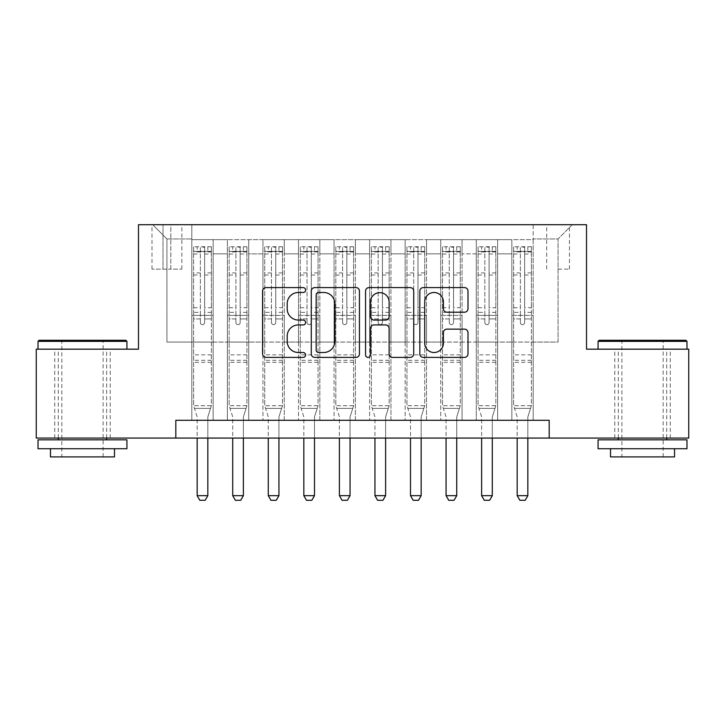 <?xml version="1.0" encoding="UTF-8"?>
<svg xmlns="http://www.w3.org/2000/svg" width="725" height="725" viewBox="0 0 725 725"><rect width="100%" height="100%" fill="white"/><g stroke="black" fill="none" stroke-linecap="round" stroke-linejoin="round"><path stroke-width="0.54" stroke-dasharray="3.62 2.72" d="M305.606 290.036A2.447 2.447 0 0 0 303.168 287.589L266.084 287.589A3.489 3.489 0 0 0 262.586 291.087L262.586 353.909A3.489 3.489 0 0 0 266.084 357.398L303.168 357.398A2.447 2.447 0 0 0 305.606 354.96A2.447 2.447 0 0 0 303.168 352.513L298.365 352.513A11.165 11.165 0 0 1 287.2 341.348L287.2 336.11A11.165 11.165 0 0 1 298.365 324.936L303.168 324.936A2.447 2.447 0 0 0 305.606 322.498A2.447 2.447 0 0 0 303.168 320.051L298.365 320.051A11.165 11.165 0 0 1 287.2 308.886L287.2 303.648A11.165 11.165 0 0 1 298.365 292.483L303.168 292.483A2.447 2.447 0 0 0 305.606 290.036M642.522 349.169L686.974 349.169L642.522 349.169M642.522 438.063L670.263 438.063L642.522 438.063M82.478 349.169L38.026 349.169L82.478 349.169M82.478 438.063L54.737 438.063L82.478 438.063M558.069 224.714L569.451 224.714L558.069 224.714M558.069 269.156L569.451 269.156L558.069 269.156M533.183 420.282L533.183 239.649L191.817 239.649L191.817 420.282L213.15 420.282L191.817 420.282L213.15 420.282L191.817 420.282L191.817 239.649L213.15 239.649L213.15 420.282L213.15 239.649L213.15 342.055L227.378 342.055L213.15 342.055L213.15 239.649L191.817 239.649L533.183 239.649L533.183 420.282L511.85 420.282L511.85 239.649L476.289 239.649L476.289 420.282L476.289 239.649L497.622 239.649L497.622 420.282L497.622 239.649L497.622 342.055L497.622 239.649L511.85 239.649L511.85 420.282L533.183 420.282L511.85 420.282L533.183 420.282L533.183 238.933L533.183 342.055L558.069 342.055L558.069 238.933L533.183 238.933L558.069 238.933L558.069 342.055L533.183 342.055L533.183 315.384L533.183 420.282M476.289 420.282L497.622 420.282L476.289 420.282L497.622 420.282L476.289 420.282L476.289 315.384L476.289 342.055L462.061 342.055L462.061 253.868L462.061 342.055L476.289 342.055L476.289 253.868L476.289 342.055L511.85 342.055L497.622 342.055L497.622 315.384L497.622 342.055L476.289 342.055L476.289 315.384L497.622 315.384L497.622 420.282L497.622 315.384L476.289 315.384L476.289 420.282M462.061 420.282L462.061 239.649L440.728 239.649L440.728 420.282L440.728 239.649L462.061 239.649L462.061 420.282L440.728 420.282L462.061 420.282L440.728 420.282L462.061 420.282L462.061 315.384L462.061 420.282M426.508 420.282L426.508 239.649L405.166 239.649L405.166 420.282L405.166 239.649L426.508 239.649L426.508 420.282L405.166 420.282L426.508 420.282L405.166 420.282L426.508 420.282L426.508 253.868L426.508 342.055L440.728 342.055L426.508 342.055L426.508 315.384L426.508 420.282M390.947 420.282L390.947 239.649L369.614 239.649L369.614 420.282L369.614 239.649L390.947 239.649L390.947 420.282L369.614 420.282L390.947 420.282L369.614 420.282L390.947 420.282L390.947 253.868L390.947 342.055L405.166 342.055L390.947 342.055L390.947 315.384L390.947 420.282M355.386 420.282L355.386 239.649L334.053 239.649L334.053 420.282L334.053 239.649L355.386 239.649L355.386 420.282L334.053 420.282L355.386 420.282L334.053 420.282L355.386 420.282L355.386 253.868L355.386 342.055L369.614 342.055L355.386 342.055L355.386 315.384L355.386 420.282M319.834 420.282L319.834 239.649L298.492 239.649L298.492 420.282L298.492 239.649L319.834 239.649L319.834 420.282L298.492 420.282L319.834 420.282L298.492 420.282L319.834 420.282L319.834 253.868L319.834 342.055L334.053 342.055L319.834 342.055L319.834 315.384L319.834 420.282M284.272 420.282L284.272 239.649L262.939 239.649L262.939 420.282L262.939 239.649L284.272 239.649L284.272 420.282L262.939 420.282L284.272 420.282L262.939 420.282L284.272 420.282L284.272 253.868L284.272 342.055L298.492 342.055L284.272 342.055L284.272 315.384L284.272 420.282M248.711 420.282L248.711 239.649L227.378 239.649L227.378 420.282L227.378 239.649L248.711 239.649L248.711 420.282L227.378 420.282L248.711 420.282L227.378 420.282L248.711 420.282L248.711 315.384L248.711 420.282M511.85 253.868L511.85 342.055L511.85 239.649L511.85 253.868L497.622 253.868L511.85 253.868M440.728 253.868L440.728 342.055L440.728 239.649L426.508 239.649L426.508 253.868L426.508 239.649L440.728 239.649L440.728 253.868L426.508 253.868L440.728 253.868M405.166 253.868L405.166 342.055L405.166 239.649L390.947 239.649L390.947 253.868L390.947 239.649L405.166 239.649L405.166 253.868L390.947 253.868L405.166 253.868M369.614 253.868L369.614 342.055L369.614 239.649L355.386 239.649L355.386 253.868L355.386 239.649L369.614 239.649L369.614 253.868L355.386 253.868L369.614 253.868M334.053 253.868L334.053 342.055L334.053 239.649L319.834 239.649L319.834 253.868L319.834 239.649L334.053 239.649L334.053 253.868L319.834 253.868L334.053 253.868M298.492 253.868L298.492 342.055L298.492 239.649L284.272 239.649L284.272 253.868L284.272 239.649L298.492 239.649L298.492 253.868L284.272 253.868L298.492 253.868M248.711 253.868L248.711 342.055L248.711 239.649L248.711 253.868L262.939 253.868L262.939 342.055L248.711 342.055L262.939 342.055L262.939 239.649L248.711 239.649L262.939 239.649L262.939 253.868L248.711 253.868M175.822 438.063L175.822 420.282L175.822 438.063L175.822 420.282L549.178 420.282L175.822 420.282L549.178 420.282L549.178 438.063L36.25 438.063L36.25 349.169L138.484 349.169L138.484 224.714L586.516 224.714L586.516 349.169L688.75 349.169L688.75 438.063L549.178 438.063L549.178 420.282L549.178 438.063M163.016 224.714L151.996 224.714L163.016 224.714L163.016 269.156L151.996 269.156L170.837 269.156L163.016 269.156L163.016 224.714M170.837 224.714L181.866 224.714L170.837 224.714L170.837 269.156L181.866 269.156L170.837 269.156L170.837 224.714M533.183 224.714L191.817 224.714L572.297 224.714L533.183 224.714L533.183 239.649L533.183 224.714M191.817 224.714L152.703 224.714L191.817 224.714L191.817 342.055L166.931 342.055L166.931 238.933L191.817 238.933L166.931 238.933L152.703 224.714L166.931 238.933L166.931 342.055L191.817 342.055L191.817 224.714M227.378 253.868L227.378 342.055L227.378 239.649L213.15 239.649L227.378 239.649L227.378 253.868L213.15 253.868L227.378 253.868M476.289 239.649L462.061 239.649L462.061 253.868L462.061 239.649L476.289 239.649L476.289 253.868L476.289 239.649M440.728 342.055L462.061 342.055L440.728 342.055L440.728 315.384L440.728 342.055M405.166 342.055L426.508 342.055L405.166 342.055L405.166 315.384L405.166 342.055M369.614 342.055L390.947 342.055L369.614 342.055L369.614 315.384L369.614 342.055M334.053 342.055L355.386 342.055L334.053 342.055L334.053 315.384L334.053 342.055M298.492 342.055L319.834 342.055L298.492 342.055L298.492 315.384L298.492 342.055M262.939 342.055L284.272 342.055L262.939 342.055L262.939 315.384L262.939 342.055M227.378 342.055L248.711 342.055L248.711 315.384L248.711 342.055L227.378 342.055L227.378 315.384L248.711 315.384L227.378 315.384L227.378 420.282L227.378 342.055M191.817 342.055L213.15 342.055L213.15 315.384L213.15 420.282L213.15 315.384L213.15 342.055L191.817 342.055L191.817 315.384L213.15 315.384L191.817 315.384L191.817 420.282L191.817 342.055M511.85 342.055L533.183 342.055L511.85 342.055L511.85 315.384L511.85 342.055M191.817 315.384L213.15 315.384L191.817 315.384M227.378 315.384L248.711 315.384L227.378 315.384M262.939 315.384L284.272 315.384L262.939 315.384L262.939 420.282L262.939 315.384L284.272 315.384L262.939 315.384M298.492 315.384L319.834 315.384L298.492 315.384L298.492 420.282L298.492 315.384L319.834 315.384L298.492 315.384M334.053 315.384L355.386 315.384L334.053 315.384L334.053 420.282L334.053 315.384L355.386 315.384L334.053 315.384M369.614 315.384L390.947 315.384L369.614 315.384L369.614 420.282L369.614 315.384L390.947 315.384L369.614 315.384M405.166 315.384L426.508 315.384L405.166 315.384L405.166 420.282L405.166 315.384L426.508 315.384L405.166 315.384M440.728 315.384L462.061 315.384L440.728 315.384L440.728 420.282L440.728 315.384L462.061 315.384L440.728 315.384M476.289 315.384L497.622 315.384L476.289 315.384M511.85 315.384L533.183 315.384L511.85 315.384L511.85 420.282L511.85 315.384L533.183 315.384L511.85 315.384M572.297 224.714L558.069 238.933L572.297 224.714M359.446 353.909L359.446 291.087A3.489 3.489 0 0 0 355.957 287.589L314.768 287.589A3.489 3.489 0 0 0 311.279 291.087L311.279 353.909A3.489 3.489 0 0 0 314.768 357.398L355.957 357.398A3.489 3.489 0 0 0 359.446 353.909M318.61 292.483A2.447 2.447 0 0 0 316.163 294.921L316.163 350.066A2.447 2.447 0 0 0 318.61 352.513L323.667 352.513A11.165 11.165 0 0 0 334.841 341.348L334.841 303.648A11.165 11.165 0 0 0 323.667 292.483L318.61 292.483M369.043 287.589L410.232 287.589A3.489 3.489 0 0 1 413.721 291.087L413.721 353.909A3.489 3.489 0 0 1 410.232 357.398L392.606 357.398A3.489 3.489 0 0 1 389.117 353.909L389.117 328.434A3.489 3.489 0 0 0 385.627 324.936L373.928 324.936A3.489 3.489 0 0 0 370.439 328.434L370.439 354.96A2.447 2.447 0 0 1 368.001 357.398A2.447 2.447 0 0 1 365.554 354.96L365.554 291.087A3.489 3.489 0 0 1 369.043 287.589M389.117 301.99A9.334 9.334 0 0 0 379.773 292.655A9.334 9.334 0 0 0 370.439 301.99L370.439 316.562A3.489 3.489 0 0 0 373.928 320.051L385.627 320.051A3.489 3.489 0 0 0 389.117 316.562L389.117 301.99M446.881 312.203L464.507 312.203A3.489 3.489 0 0 0 467.997 308.714L467.997 291.087A3.489 3.489 0 0 0 464.507 287.589L423.318 287.589A3.489 3.489 0 0 0 419.829 291.087L419.829 353.909A3.489 3.489 0 0 0 423.318 357.398L464.507 357.398A3.489 3.489 0 0 0 467.997 353.909L467.997 332.621A3.489 3.489 0 0 0 464.507 329.132L446.881 329.132A3.489 3.489 0 0 0 443.392 332.621L443.392 343.179A9.334 9.334 0 0 1 434.048 352.513A9.334 9.334 0 0 1 424.714 343.179L424.714 301.817A9.334 9.334 0 0 1 434.048 292.483A9.334 9.334 0 0 1 443.392 301.817L443.392 308.714A3.489 3.489 0 0 0 446.881 312.203M200.354 322.498A2.13 2.13 90 0 0 202.483 324.628A2.13 2.13 -90 0 1 200.354 322.498L200.354 318.928L200.354 322.498M207.821 246.754L207.821 251.376L211.374 251.385L211.374 246.763L193.593 246.763L193.593 405.701L193.593 318.928L200.354 318.928L200.354 312.357L193.593 312.357M193.593 246.763L193.593 318.928L200.354 318.928L200.354 252.309C201.767 251.077 203.19 251.077 204.622 252.309L204.622 307.735L211.374 307.735L211.374 405.701L193.593 405.701L196.983 416.358A3.552 3.552 -90 0 1 197.155 417.437L197.155 495.664L207.821 495.664L207.821 417.437A3.552 3.552 -90 0 1 207.984 416.358L211.374 405.701L193.593 405.701L196.983 416.358A3.552 3.552 -90 0 1 197.155 417.437L197.155 438.063M211.374 251.385L211.374 307.735M211.374 246.763L211.374 405.701L210.513 408.402L194.454 408.402L210.513 408.402L207.984 416.358A3.552 3.552 -90 0 0 207.821 417.437L207.821 438.063M207.821 251.376L197.155 251.376L197.155 246.754M193.593 251.385L197.155 251.376M204.622 322.498A2.13 2.13 -90 0 1 202.483 324.628A2.13 2.13 90 0 0 204.622 322.498L204.622 318.928L204.622 322.498M211.374 312.357L204.622 312.357L204.622 318.928L204.622 307.735M204.622 312.357L204.622 247.198L200.354 247.198L200.354 312.357M211.283 246.754L193.684 246.754L211.283 246.754M193.684 251.376L211.283 251.376L193.684 251.376M211.374 362.319L193.593 362.319M197.155 495.664L199.819 500.286L205.157 500.286L207.821 495.664M204.622 252.309L204.622 247.198M200.354 252.309L200.354 247.198L200.354 252.309M125.86 340.279L39.096 340.279M38.026 341.339L126.92 341.339M38.026 448.73L126.92 448.73M38.026 439.839L126.92 439.839M50.469 456.904L114.477 456.904M82.478 341.339L61.852 341.339L82.478 341.339M685.904 340.279L599.14 340.279M598.08 341.339L686.974 341.339M598.08 448.73L686.974 448.73M598.08 439.839L686.974 439.839M610.522 456.904L674.531 456.904M642.522 341.339L621.896 341.339L642.522 341.339M235.915 322.498A2.13 2.13 90 0 0 238.045 324.628A2.13 2.13 -90 0 1 235.915 322.498L235.915 318.928L235.915 322.498M243.382 246.754L243.382 251.376L246.935 251.385L246.935 246.763L229.154 246.763L229.154 405.701L229.154 318.928L235.915 318.928L235.915 312.357L229.154 312.357M229.154 246.763L229.154 318.928L235.915 318.928L235.915 252.309C237.329 251.077 238.752 251.077 240.174 252.309L240.174 307.735L246.935 307.735L246.935 405.701L229.154 405.701L232.544 416.358A3.552 3.552 -90 0 1 232.707 417.437L232.707 495.664L243.382 495.664L243.382 417.437A3.552 3.552 -90 0 1 243.546 416.358L246.935 405.701L229.154 405.701L232.544 416.358A3.552 3.552 -90 0 1 232.707 417.437L232.707 438.063M246.935 251.385L246.935 307.735M246.935 246.763L246.935 405.701L246.074 408.402L230.015 408.402L246.074 408.402L243.546 416.358A3.552 3.552 -90 0 0 243.382 417.437L243.382 438.063M243.382 251.376L232.707 251.376L232.707 246.754M229.154 251.385L232.707 251.376M240.174 322.498A2.13 2.13 -90 0 1 238.045 324.628A2.13 2.13 90 0 0 240.174 322.498L240.174 318.928L240.174 322.498M246.935 312.357L240.174 312.357L240.174 318.928L240.174 307.735M240.174 312.357L240.174 247.198L235.915 247.198L235.915 312.357M246.844 246.754L229.245 246.754L246.844 246.754M229.245 251.376L246.844 251.376L229.245 251.376M246.935 362.319L229.154 362.319M232.707 495.664L235.38 500.286L240.709 500.286L243.382 495.664M240.174 252.309L240.174 247.198M235.915 252.309L235.915 247.198L235.915 252.309M271.467 322.498A2.13 2.13 90 0 0 273.606 324.628A2.13 2.13 -90 0 1 271.467 322.498L271.467 318.928L271.467 322.498M278.935 246.754L278.935 251.376L282.496 251.385L282.496 246.763L264.716 246.763L264.716 405.701L264.716 318.928L271.467 318.928L271.467 312.357L264.716 312.357M264.716 246.763L264.716 318.928L271.467 318.928L271.467 252.309C272.89 251.077 274.313 251.077 275.736 252.309L275.736 307.735L282.496 307.735L282.496 405.701L264.716 405.701L268.105 416.358A3.552 3.552 -90 0 1 268.268 417.437L268.268 495.664L278.935 495.664L278.935 417.437A3.552 3.552 -90 0 1 279.107 416.358L282.496 405.701L264.716 405.701L268.105 416.358A3.552 3.552 -90 0 1 268.268 417.437L268.268 438.063M282.496 251.385L282.496 307.735M282.496 246.763L282.496 405.701L281.635 408.402L265.577 408.402L281.635 408.402L279.107 416.358A3.552 3.552 -90 0 0 278.935 417.437L278.935 438.063M278.935 251.376L268.268 251.376L268.268 246.754M264.716 251.385L268.268 251.376M275.736 322.498A2.13 2.13 -90 0 1 273.606 324.628A2.13 2.13 90 0 0 275.736 322.498L275.736 318.928L275.736 322.498M282.496 312.357L275.736 312.357L275.736 318.928L275.736 307.735M275.736 312.357L275.736 247.198L271.467 247.198L271.467 312.357M282.406 246.754L264.806 246.754L282.406 246.754M264.806 251.376L282.406 251.376L264.806 251.376M282.496 362.319L264.716 362.319M268.268 495.664L270.933 500.286L276.27 500.286L278.935 495.664M275.736 252.309L275.736 247.198M271.467 252.309L271.467 247.198L271.467 252.309M307.028 322.498A2.13 2.13 90 0 0 309.158 324.628A2.13 2.13 -90 0 1 307.028 322.498L307.028 318.928L307.028 322.498M314.496 246.754L314.496 251.376L318.048 251.385L318.048 246.763L300.277 246.763L300.277 405.701L300.277 318.928L307.028 318.928L307.028 312.357L300.277 312.357M300.277 246.763L300.277 318.928L307.028 318.928L307.028 252.309C308.451 251.077 309.874 251.077 311.297 252.309L311.297 307.735L318.048 307.735L318.048 405.701L300.277 405.701L303.657 416.358A3.552 3.552 -90 0 1 303.829 417.437L303.829 495.664L314.496 495.664L314.496 417.437A3.552 3.552 -90 0 1 314.659 416.358L318.048 405.701L300.277 405.701L303.657 416.358A3.552 3.552 -90 0 1 303.829 417.437L303.829 438.063M318.048 251.385L318.048 307.735M318.048 246.763L318.048 405.701L317.197 408.402L301.129 408.402L317.197 408.402L314.659 416.358A3.552 3.552 -90 0 0 314.496 417.437L314.496 438.063M314.496 251.376L303.829 251.376L303.829 246.754M300.277 251.385L303.829 251.376M311.297 322.498A2.13 2.13 -90 0 1 309.158 324.628A2.13 2.13 90 0 0 311.297 322.498L311.297 318.928L311.297 322.498M318.048 312.357L311.297 312.357L311.297 318.928L311.297 307.735M311.297 312.357L311.297 247.198L307.028 247.198L307.028 312.357M317.967 246.754L300.358 246.754L317.967 246.754M300.358 251.376L317.967 251.376L300.358 251.376M318.048 362.319L300.277 362.319M303.829 495.664L306.494 500.286L311.832 500.286L314.496 495.664M311.297 252.309L311.297 247.198M307.028 252.309L307.028 247.198L307.028 252.309M342.59 322.498A2.13 2.13 90 0 0 344.719 324.628A2.13 2.13 -90 0 1 342.59 322.498L342.59 318.928L342.59 322.498M350.057 246.754L350.057 251.376L353.61 251.385L353.61 246.763L335.829 246.763L335.829 405.701L335.829 318.928L342.59 318.928L342.59 312.357L335.829 312.357M335.829 246.763L335.829 318.928L342.59 318.928L342.59 252.309C344.003 251.077 345.426 251.077 346.858 252.309L346.858 307.735L353.61 307.735L353.61 405.701L335.829 405.701L339.218 416.358A3.552 3.552 -90 0 1 339.391 417.437L339.391 495.664L350.057 495.664L350.057 417.437A3.552 3.552 -90 0 1 350.22 416.358L353.61 405.701L335.829 405.701L339.218 416.358A3.552 3.552 -90 0 1 339.391 417.437L339.391 438.063M353.61 251.385L353.61 307.735M353.61 246.763L353.61 405.701L352.749 408.402L336.69 408.402L352.749 408.402L350.22 416.358A3.552 3.552 -90 0 0 350.057 417.437L350.057 438.063M350.057 251.376L339.391 251.376L339.391 246.754M335.829 251.385L339.391 251.376M346.858 322.498A2.13 2.13 -90 0 1 344.719 324.628A2.13 2.13 90 0 0 346.858 322.498L346.858 318.928L346.858 322.498M353.61 312.357L346.858 312.357L346.858 318.928L346.858 307.735M346.858 312.357L346.858 247.198L342.59 247.198L342.59 312.357M353.519 246.754L335.92 246.754L353.519 246.754M335.92 251.376L353.519 251.376L335.92 251.376M353.61 362.319L335.829 362.319M339.391 495.664L342.055 500.286L347.384 500.286L350.057 495.664M346.858 252.309L346.858 247.198M342.59 252.309L342.59 247.198L342.59 252.309M378.142 322.498A2.13 2.13 90 0 0 380.281 324.628A2.13 2.13 -90 0 1 378.142 322.498L378.142 318.928L378.142 322.498M385.609 246.754L385.609 251.376L389.171 251.385L389.171 246.763L371.39 246.763L371.39 405.701L371.39 318.928L378.142 318.928L378.142 312.357L371.39 312.357M371.39 246.763L371.39 318.928L378.142 318.928L378.142 252.309C379.565 251.077 380.987 251.077 382.41 252.309L382.41 307.735L389.171 307.735L389.171 405.701L371.39 405.701L374.78 416.358A3.552 3.552 -90 0 1 374.943 417.437L374.943 495.664L385.609 495.664L385.609 417.437A3.552 3.552 -90 0 1 385.782 416.358L389.171 405.701L371.39 405.701L374.78 416.358A3.552 3.552 -90 0 1 374.943 417.437L374.943 438.063M389.171 251.385L389.171 307.735M389.171 246.763L389.171 405.701L388.31 408.402L372.251 408.402L388.31 408.402L385.782 416.358A3.552 3.552 -90 0 0 385.609 417.437L385.609 438.063M385.609 251.376L374.943 251.376L374.943 246.754M371.39 251.385L374.943 251.376M382.41 322.498A2.13 2.13 -90 0 1 380.281 324.628A2.13 2.13 90 0 0 382.41 322.498L382.41 318.928L382.41 322.498M389.171 312.357L382.41 312.357L382.41 318.928L382.41 307.735M382.41 312.357L382.41 247.198L378.142 247.198L378.142 312.357M389.08 246.754L371.481 246.754L389.08 246.754M371.481 251.376L389.08 251.376L371.481 251.376M389.171 362.319L371.39 362.319M374.943 495.664L377.616 500.286L382.945 500.286L385.609 495.664M382.41 252.309L382.41 247.198M378.142 252.309L378.142 247.198L378.142 252.309M413.703 322.498A2.13 2.13 90 0 0 415.842 324.628A2.13 2.13 -90 0 1 413.703 322.498L413.703 318.928L413.703 322.498M421.171 246.754L421.171 251.376L424.723 251.385L424.723 246.763L406.952 246.763L406.952 405.701L406.952 318.928L413.703 318.928L413.703 312.357L406.952 312.357M406.952 246.763L406.952 318.928L413.703 318.928L413.703 252.309C415.126 251.077 416.549 251.077 417.972 252.309L417.972 307.735L424.723 307.735L424.723 405.701L406.952 405.701L410.341 416.358A3.552 3.552 -90 0 1 410.504 417.437L410.504 495.664L421.171 495.664L421.171 417.437A3.552 3.552 -90 0 1 421.343 416.358L424.723 405.701L406.952 405.701L410.341 416.358A3.552 3.552 -90 0 1 410.504 417.437L410.504 438.063M424.723 251.385L424.723 307.735M424.723 246.763L424.723 405.701L423.871 408.402L407.803 408.402L423.871 408.402L421.343 416.358A3.552 3.552 -90 0 0 421.171 417.437L421.171 438.063M421.171 251.376L410.504 251.376L410.504 246.754M406.952 251.385L410.504 251.376M417.972 322.498A2.13 2.13 -90 0 1 415.842 324.628A2.13 2.13 90 0 0 417.972 322.498L417.972 318.928L417.972 322.498M424.723 312.357L417.972 312.357L417.972 318.928L417.972 307.735M417.972 312.357L417.972 247.198L413.703 247.198L413.703 312.357M424.642 246.754L407.033 246.754L424.642 246.754M407.033 251.376L424.642 251.376L407.033 251.376M424.723 362.319L406.952 362.319M410.504 495.664L413.168 500.286L418.506 500.286L421.171 495.664M417.972 252.309L417.972 247.198M413.703 252.309L413.703 247.198L413.703 252.309M449.264 322.498A2.13 2.13 90 0 0 451.394 324.628A2.13 2.13 -90 0 1 449.264 322.498L449.264 318.928L449.264 322.498M456.732 246.754L456.732 251.376L460.284 251.385L460.284 246.763L442.504 246.763L442.504 405.701L442.504 318.928L449.264 318.928L449.264 312.357L442.504 312.357M442.504 246.763L442.504 318.928L449.264 318.928L449.264 252.309C450.678 251.077 452.101 251.077 453.533 252.309L453.533 307.735L460.284 307.735L460.284 405.701L442.504 405.701L445.893 416.358A3.552 3.552 -90 0 1 446.065 417.437L446.065 495.664L456.732 495.664L456.732 417.437A3.552 3.552 -90 0 1 456.895 416.358L460.284 405.701L442.504 405.701L445.893 416.358A3.552 3.552 -90 0 1 446.065 417.437L446.065 438.063M460.284 251.385L460.284 307.735M460.284 246.763L460.284 405.701L459.423 408.402L443.365 408.402L459.423 408.402L456.895 416.358A3.552 3.552 -90 0 0 456.732 417.437L456.732 438.063M456.732 251.376L446.065 251.376L446.065 246.754M442.504 251.385L446.065 251.376M453.533 322.498A2.13 2.13 -90 0 1 451.394 324.628A2.13 2.13 90 0 0 453.533 322.498L453.533 318.928L453.533 322.498M460.284 312.357L453.533 312.357L453.533 318.928L453.533 307.735M453.533 312.357L453.533 247.198L449.264 247.198L449.264 312.357M460.194 246.754L442.594 246.754L460.194 246.754M442.594 251.376L460.194 251.376L442.594 251.376M460.284 362.319L442.504 362.319M446.065 495.664L448.73 500.286L454.067 500.286L456.732 495.664M453.533 252.309L453.533 247.198M449.264 252.309L449.264 247.198L449.264 252.309M484.826 322.498A2.13 2.13 90 0 0 486.955 324.628A2.13 2.13 -90 0 1 484.826 322.498L484.826 318.928L484.826 322.498M492.293 246.754L492.293 251.376L495.846 251.385L495.846 246.763L478.065 246.763L478.065 405.701L478.065 318.928L484.826 318.928L484.826 312.357L478.065 312.357M478.065 246.763L478.065 318.928L484.826 318.928L484.826 252.309C486.239 251.077 487.662 251.077 489.085 252.309L489.085 307.735L495.846 307.735L495.846 405.701L478.065 405.701L481.454 416.358A3.552 3.552 -90 0 1 481.618 417.437L481.618 495.664L492.293 495.664L492.293 417.437A3.552 3.552 -90 0 1 492.456 416.358L495.846 405.701L478.065 405.701L481.454 416.358A3.552 3.552 -90 0 1 481.618 417.437L481.618 438.063M495.846 251.385L495.846 307.735M495.846 246.763L495.846 405.701L494.985 408.402L478.926 408.402L494.985 408.402L492.456 416.358A3.552 3.552 -90 0 0 492.293 417.437L492.293 438.063M492.293 251.376L481.618 251.376L481.618 246.754M478.065 251.385L481.618 251.376M489.085 322.498A2.13 2.13 -90 0 1 486.955 324.628A2.13 2.13 90 0 0 489.085 322.498L489.085 318.928L489.085 322.498M495.846 312.357L489.085 312.357L489.085 318.928L489.085 307.735M489.085 312.357L489.085 247.198L484.826 247.198L484.826 312.357M495.755 246.754L478.156 246.754L495.755 246.754M478.156 251.376L495.755 251.376L478.156 251.376M495.846 362.319L478.065 362.319M481.618 495.664L484.291 500.286L489.62 500.286L492.293 495.664M489.085 252.309L489.085 247.198M484.826 252.309L484.826 247.198L484.826 252.309M520.378 322.498A2.13 2.13 90 0 0 522.517 324.628A2.13 2.13 -90 0 1 520.378 322.498L520.378 318.928L520.378 322.498M527.845 246.754L527.845 251.376L531.407 251.385L531.407 246.763L513.626 246.763L513.626 405.701L513.626 318.928L520.378 318.928L520.378 312.357L513.626 312.357M513.626 246.763L513.626 318.928L520.378 318.928L520.378 252.309C521.801 251.077 523.223 251.077 524.646 252.309L524.646 307.735L531.407 307.735L531.407 405.701L513.626 405.701L517.016 416.358A3.552 3.552 -90 0 1 517.179 417.437L517.179 495.664L527.845 495.664L527.845 417.437A3.552 3.552 -90 0 1 528.018 416.358L531.407 405.701L513.626 405.701L517.016 416.358A3.552 3.552 -90 0 1 517.179 417.437L517.179 438.063M531.407 251.385L531.407 307.735M531.407 246.763L531.407 405.701L530.546 408.402L514.487 408.402L530.546 408.402L528.018 416.358A3.552 3.552 -90 0 0 527.845 417.437L527.845 438.063M527.845 251.376L517.179 251.376L517.179 246.754M513.626 251.385L517.179 251.376M524.646 322.498A2.13 2.13 -90 0 1 522.517 324.628A2.13 2.13 90 0 0 524.646 322.498L524.646 318.928L524.646 322.498M531.407 312.357L524.646 312.357L524.646 318.928L524.646 307.735M524.646 312.357L524.646 247.198L520.378 247.198L520.378 312.357M531.316 246.754L513.717 246.754L531.316 246.754M513.717 251.376L531.316 251.376L513.717 251.376M531.407 362.319L513.626 362.319M517.179 495.664L519.843 500.286L525.181 500.286L527.845 495.664M524.646 252.309L524.646 247.198M520.378 252.309L520.378 247.198L520.378 252.309M476.289 253.868L462.061 253.868L476.289 253.868M211.374 354.851L193.593 354.851M211.374 318.928L204.622 318.928L211.374 318.928M193.593 307.735L200.354 307.735M200.354 272.935L193.593 272.935M211.374 272.935L204.622 272.935M193.593 275.011L200.354 275.011M204.622 275.011L211.374 275.011M200.354 251.947L193.593 251.947M193.593 254.022L200.354 254.022M211.374 251.947L204.622 251.947M204.622 254.022L211.374 254.022M211.374 360.316L193.593 360.316M246.935 354.851L229.154 354.851M246.935 318.928L240.174 318.928L246.935 318.928M229.154 307.735L235.915 307.735M235.915 272.935L229.154 272.935M246.935 272.935L240.174 272.935M229.154 275.011L235.915 275.011M240.174 275.011L246.935 275.011M235.915 251.947L229.154 251.947M229.154 254.022L235.915 254.022M246.935 251.947L240.174 251.947M240.174 254.022L246.935 254.022M246.935 360.316L229.154 360.316M282.496 354.851L264.716 354.851M282.496 318.928L275.736 318.928L282.496 318.928M264.716 307.735L271.467 307.735M271.467 272.935L264.716 272.935M282.496 272.935L275.736 272.935M264.716 275.011L271.467 275.011M275.736 275.011L282.496 275.011M271.467 251.947L264.716 251.947M264.716 254.022L271.467 254.022M282.496 251.947L275.736 251.947M275.736 254.022L282.496 254.022M282.496 360.316L264.716 360.316M318.048 354.851L300.277 354.851M318.048 318.928L311.297 318.928L318.048 318.928M300.277 307.735L307.028 307.735M307.028 272.935L300.277 272.935M318.048 272.935L311.297 272.935M300.277 275.011L307.028 275.011M311.297 275.011L318.048 275.011M307.028 251.947L300.277 251.947M300.277 254.022L307.028 254.022M318.048 251.947L311.297 251.947M311.297 254.022L318.048 254.022M318.048 360.316L300.277 360.316M353.61 354.851L335.829 354.851M353.61 318.928L346.858 318.928L353.61 318.928M335.829 307.735L342.59 307.735M342.59 272.935L335.829 272.935M353.61 272.935L346.858 272.935M335.829 275.011L342.59 275.011M346.858 275.011L353.61 275.011M342.59 251.947L335.829 251.947M335.829 254.022L342.59 254.022M353.61 251.947L346.858 251.947M346.858 254.022L353.61 254.022M353.61 360.316L335.829 360.316M389.171 354.851L371.39 354.851M389.171 318.928L382.41 318.928L389.171 318.928M371.39 307.735L378.142 307.735M378.142 272.935L371.39 272.935M389.171 272.935L382.41 272.935M371.39 275.011L378.142 275.011M382.41 275.011L389.171 275.011M378.142 251.947L371.39 251.947M371.39 254.022L378.142 254.022M389.171 251.947L382.41 251.947M382.41 254.022L389.171 254.022M389.171 360.316L371.39 360.316M424.723 354.851L406.952 354.851M424.723 318.928L417.972 318.928L424.723 318.928M406.952 307.735L413.703 307.735M413.703 272.935L406.952 272.935M424.723 272.935L417.972 272.935M406.952 275.011L413.703 275.011M417.972 275.011L424.723 275.011M413.703 251.947L406.952 251.947M406.952 254.022L413.703 254.022M424.723 251.947L417.972 251.947M417.972 254.022L424.723 254.022M424.723 360.316L406.952 360.316M460.284 354.851L442.504 354.851M460.284 318.928L453.533 318.928L460.284 318.928M442.504 307.735L449.264 307.735M449.264 272.935L442.504 272.935M460.284 272.935L453.533 272.935M442.504 275.011L449.264 275.011M453.533 275.011L460.284 275.011M449.264 251.947L442.504 251.947M442.504 254.022L449.264 254.022M460.284 251.947L453.533 251.947M453.533 254.022L460.284 254.022M460.284 360.316L442.504 360.316M495.846 354.851L478.065 354.851M495.846 318.928L489.085 318.928L495.846 318.928M478.065 307.735L484.826 307.735M484.826 272.935L478.065 272.935M495.846 272.935L489.085 272.935M478.065 275.011L484.826 275.011M489.085 275.011L495.846 275.011M484.826 251.947L478.065 251.947M478.065 254.022L484.826 254.022M495.846 251.947L489.085 251.947M489.085 254.022L495.846 254.022M495.846 360.316L478.065 360.316M531.407 354.851L513.626 354.851M531.407 318.928L524.646 318.928L531.407 318.928M513.626 307.735L520.378 307.735M520.378 272.935L513.626 272.935M531.407 272.935L524.646 272.935M513.626 275.011L520.378 275.011M524.646 275.011L531.407 275.011M520.378 251.947L513.626 251.947M513.626 254.022L520.378 254.022M531.407 251.947L524.646 251.947M524.646 254.022L531.407 254.022M531.407 360.316L513.626 360.316M614.791 438.063L614.791 349.169M54.737 438.063L54.737 349.169M546.695 269.156L546.695 224.714M151.996 269.156L151.996 224.714M181.866 269.156L181.866 224.714M569.451 269.156L569.451 224.714M110.209 438.063L110.209 349.169M670.263 438.063L670.263 349.169M103.104 456.904L103.104 341.339L104.164 340.279M58.299 438.063L58.299 349.169M106.657 438.063L106.657 349.169M60.782 340.279L61.852 341.339L61.852 456.904M663.148 456.904L663.148 341.339L664.218 340.279M618.343 438.063L618.343 349.169M666.701 438.063L666.701 349.169M620.836 340.279L621.896 341.339L621.896 456.904"/><path stroke-width="1.09" d="M305.606 290.036A2.447 2.447 0 0 0 303.168 287.589L266.084 287.589A3.489 3.489 0 0 0 262.586 291.087L262.586 353.909A3.489 3.489 0 0 0 266.084 357.398L303.168 357.398A2.447 2.447 0 0 0 305.606 354.96A2.447 2.447 0 0 0 303.168 352.513L298.365 352.513A11.165 11.165 0 0 1 287.2 341.348L287.2 336.11A11.165 11.165 0 0 1 298.365 324.936L303.168 324.936A2.447 2.447 0 0 0 305.606 322.498A2.447 2.447 0 0 0 303.168 320.051L298.365 320.051A11.165 11.165 0 0 1 287.2 308.886L287.2 303.648A11.165 11.165 0 0 1 298.365 292.483L303.168 292.483A2.447 2.447 0 0 0 305.606 290.036M464.507 312.203A3.489 3.489 0 0 0 467.997 308.714L467.997 291.087A3.489 3.489 0 0 0 464.507 287.589L423.318 287.589A3.489 3.489 0 0 0 419.829 291.087L419.829 353.909A3.489 3.489 0 0 0 423.318 357.398L464.507 357.398A3.489 3.489 0 0 0 467.997 353.909L467.997 332.621A3.489 3.489 0 0 0 464.507 329.132L446.881 329.132A3.489 3.489 0 0 0 443.392 332.621L443.392 343.179A9.334 9.334 0 0 1 434.048 352.513A9.334 9.334 0 0 1 424.714 343.179L424.714 301.817A9.334 9.334 0 0 1 434.048 292.483A9.334 9.334 0 0 1 443.392 301.817L443.392 308.714A3.489 3.489 0 0 0 446.881 312.203L464.507 312.203M175.822 438.063L36.25 438.063L36.25 349.169L138.484 349.169L138.484 224.714L586.516 224.714L586.516 349.169L688.75 349.169L688.75 438.063L549.178 438.063L549.178 420.282L175.822 420.282L175.822 438.063L549.178 438.063M359.446 291.087A3.489 3.489 0 0 0 355.957 287.589L314.768 287.589A3.489 3.489 0 0 0 311.279 291.087L311.279 353.909A3.489 3.489 0 0 0 314.768 357.398L355.957 357.398A3.489 3.489 0 0 0 359.446 353.909L359.446 291.087M369.043 287.589L410.232 287.589A3.489 3.489 0 0 1 413.721 291.087L413.721 353.909A3.489 3.489 0 0 1 410.232 357.398L392.606 357.398A3.489 3.489 0 0 1 389.117 353.909L389.117 328.434A3.489 3.489 0 0 0 385.627 324.936L373.928 324.936A3.489 3.489 0 0 0 370.439 328.434L370.439 354.96A2.447 2.447 0 0 1 368.001 357.398A2.447 2.447 0 0 1 365.554 354.96L365.554 291.087A3.489 3.489 0 0 1 369.043 287.589M318.61 292.483A2.447 2.447 0 0 0 316.163 294.921L316.163 350.066A2.447 2.447 0 0 0 318.61 352.513L323.667 352.513A11.165 11.165 0 0 0 334.841 341.348L334.841 303.648A11.165 11.165 0 0 0 323.667 292.483L318.61 292.483M389.117 301.99A9.334 9.334 0 0 0 379.773 292.655A9.334 9.334 0 0 0 370.439 301.99L370.439 316.562A3.489 3.489 0 0 0 373.928 320.051L385.627 320.051A3.489 3.489 0 0 0 389.117 316.562L389.117 301.99M197.155 438.063L197.155 495.664L207.821 495.664L207.821 438.063M207.821 495.664L205.157 500.286L199.819 500.286L197.155 495.664M39.096 340.279L125.86 340.279L126.92 341.339L38.026 341.339L39.096 340.279M82.478 448.73L38.026 448.73L38.026 439.839L126.92 439.839L126.92 448.73L82.478 448.73M114.477 448.73L114.477 456.904L50.469 456.904L50.469 448.73M599.14 340.279L685.904 340.279L686.974 341.339L598.08 341.339L599.14 340.279M642.522 448.73L598.08 448.73L598.08 439.839L686.974 439.839L686.974 448.73L642.522 448.73M674.531 448.73L674.531 456.904L610.522 456.904L610.522 448.73M232.707 438.063L232.707 495.664L243.382 495.664L243.382 438.063M243.382 495.664L240.709 500.286L235.38 500.286L232.707 495.664M268.268 438.063L268.268 495.664L278.935 495.664L278.935 438.063M278.935 495.664L276.27 500.286L270.933 500.286L268.268 495.664M303.829 438.063L303.829 495.664L314.496 495.664L314.496 438.063M314.496 495.664L311.832 500.286L306.494 500.286L303.829 495.664M339.391 438.063L339.391 495.664L350.057 495.664L350.057 438.063M350.057 495.664L347.384 500.286L342.055 500.286L339.391 495.664M374.943 438.063L374.943 495.664L385.609 495.664L385.609 438.063M385.609 495.664L382.945 500.286L377.616 500.286L374.943 495.664M410.504 438.063L410.504 495.664L421.171 495.664L421.171 438.063M421.171 495.664L418.506 500.286L413.168 500.286L410.504 495.664M446.065 438.063L446.065 495.664L456.732 495.664L456.732 438.063M456.732 495.664L454.067 500.286L448.73 500.286L446.065 495.664M481.618 438.063L481.618 495.664L492.293 495.664L492.293 438.063M492.293 495.664L489.62 500.286L484.291 500.286L481.618 495.664M517.179 438.063L517.179 495.664L527.845 495.664L527.845 438.063M527.845 495.664L525.181 500.286L519.843 500.286L517.179 495.664M38.026 349.169L38.026 341.339M58.299 439.839L58.299 438.063M106.657 439.839L106.657 438.063M126.92 349.169L126.92 341.339M598.08 349.169L598.08 341.339M618.343 439.839L618.343 438.063M666.701 439.839L666.701 438.063M686.974 349.169L686.974 341.339"/></g></svg>
